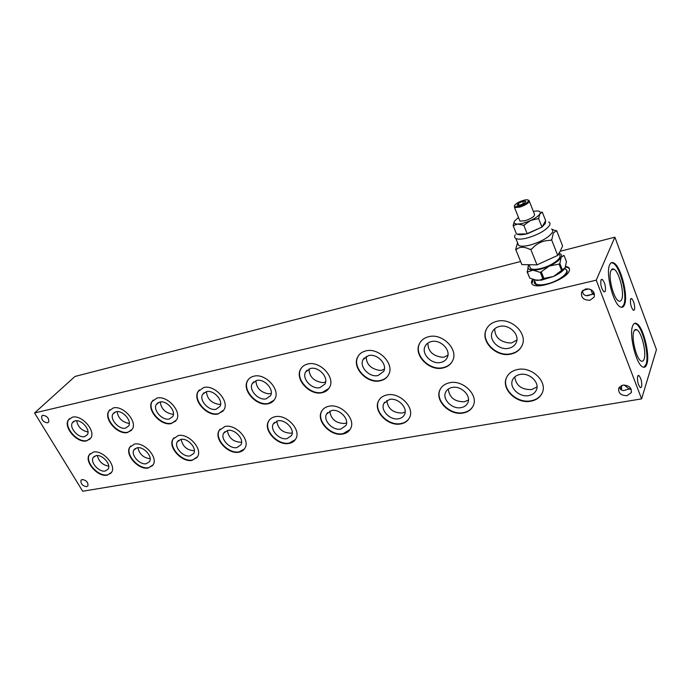 <?xml version="1.0" encoding="UTF-8"?>
<svg xmlns="http://www.w3.org/2000/svg" width="691" height="691" viewBox="0 0 691 691"><rect width="100%" height="100%" fill="white"/><g stroke="black" fill="none" stroke-linecap="round" stroke-linejoin="round"><path stroke-width="1.04" d="M90.124 453.702L89.467 454.618C84.604 461.718 98.338 477.015 107.554 474.829L111.018 473.128M93.354 452.104C102.518 449.703 116.511 465.198 111.631 472.264L107.235 475.166C98.027 477.351 84.285 462.046 89.148 454.937L93.354 452.104M87.999 432.082L87.541 431.91C81.417 430.415 77.798 426.692 76.675 420.733M69.471 418.625L68.651 419.696C63.52 427.055 77.617 443.078 86.928 440.564L90.08 439.01M72.348 417.2C81.607 414.453 95.971 430.683 90.823 437.999L86.608 440.884C77.288 443.397 63.192 427.375 68.314 420.016L72.348 417.2M130.72 445.971L130.012 446.956C124.985 454.488 138.934 469.923 148.634 467.652L152.59 465.639M134.382 444.114C144.03 441.609 158.256 457.252 153.203 464.741L148.332 467.988C138.623 470.269 124.674 454.816 129.701 447.293L134.382 444.114M220.092 429.111L219.393 430.165C214.029 438.621 228.436 454.289 239.224 451.81L244.433 448.969M224.929 426.494C235.666 423.756 250.392 439.623 245.011 448.044C243.768 450.273 241.738 451.646 238.939 452.173C228.151 454.643 213.726 438.966 219.099 430.519L224.929 426.494M269.455 419.895L268.799 420.931C263.271 429.897 277.937 445.635 289.33 443.052L295.342 439.623M275.061 416.733C286.394 413.874 301.406 429.811 295.869 438.75C294.487 441.273 292.215 442.827 289.063 443.415C277.661 445.997 262.986 430.251 268.514 421.285C269.853 418.884 272.029 417.364 275.061 416.733M271.209 393.542L267.978 393.74C260.282 392.082 256.266 387.72 255.929 380.655M248.674 379.1L247.784 380.43C241.885 389.802 256.94 406.377 268.523 403.371L274.094 400.193M253.813 376.206C265.335 372.907 280.745 389.698 274.837 399.035C273.455 401.506 271.261 403.069 268.238 403.725C256.655 406.731 241.591 390.147 247.482 380.776C248.82 378.418 250.928 376.897 253.813 376.206M322.395 410.091L321.807 411.067C316.124 420.569 331.067 436.349 343.107 433.646L350.087 429.482M328.916 406.248C340.896 403.25 356.21 419.23 350.527 428.714C348.99 431.581 346.433 433.352 342.857 434.026C330.808 436.721 315.856 420.931 321.54 411.43C323.017 408.692 325.478 406.964 328.916 406.248M379.29 399.674L378.823 400.495C373.002 410.575 388.238 426.347 400.987 423.531C404.615 422.857 407.327 421.147 409.124 418.418M386.917 394.958C399.597 391.823 415.239 407.785 409.426 417.856C407.716 421.121 404.831 423.142 400.754 423.911C387.997 426.736 372.76 410.946 378.573 400.866C380.214 397.757 382.995 395.788 386.917 394.958M440.599 388.61L440.314 389.154C434.38 399.83 449.945 415.559 463.445 412.613C467.824 411.784 471.003 409.668 472.972 406.273M449.565 382.762C462.996 379.48 479.001 395.382 473.076 406.066C471.176 409.798 467.902 412.112 463.238 413.002C449.729 415.956 434.155 400.21 440.098 389.534C441.92 385.975 445.073 383.721 449.565 382.762M447.915 355.234L443.933 357.238L441.16 357.109C432.359 355.563 427.945 350.89 427.91 343.064M420.309 342.192L419.739 343.202C413.348 354.44 429.327 371.076 443.112 367.612C447.137 366.74 450.161 364.727 452.173 361.583M428.74 336.698C442.447 332.881 458.893 349.698 452.51 360.935C450.592 364.649 447.379 366.999 442.888 367.992C429.094 371.447 413.106 354.811 419.506 343.565C421.346 340.032 424.429 337.744 428.74 336.698M506.883 376.871L506.84 376.949C500.82 388.247 516.738 403.872 531.051 400.789C536.389 399.761 540.12 397.118 542.236 392.859M517.438 369.547C531.681 366.109 548.084 381.89 542.081 393.205C539.973 397.498 536.242 400.158 530.869 401.195C516.548 404.278 500.621 388.644 506.65 377.346C508.68 373.261 512.273 370.661 517.438 369.547M624.163 385.017L629.155 389.007L630.529 388.066M637.612 376.284L638.855 375.472C641.179 378.34 642.103 382.132 641.637 386.865L640.376 387.711C638.052 384.818 637.128 381.009 637.612 376.284M621.045 389.733L621.2 385.656M621.529 390.035L621.494 385.526M631.272 389.465L629.155 389.007L623.593 390.588C621.123 390.346 619.784 389.093 619.568 386.839M622.902 385.12C629.043 385.241 631.807 387.763 631.211 392.704L626.996 395.693C620.872 395.554 618.117 393.015 618.739 388.1L622.902 385.12M621.796 307.34L623.774 304.791C627.644 295.981 620.112 266.519 613.116 263.185L611.44 262.701M609.643 264.878C610.654 262.597 612.071 261.967 613.893 262.995C620.872 266.337 628.404 295.808 624.552 304.627C623.567 307.167 622.107 307.918 620.181 306.864C613.167 303.764 605.446 273.049 609.643 264.878M566.698 270.837L567.052 272.133M544.085 284.77L544.551 284.467M560.582 278.197L561.135 278.11M565.273 268.626L567.259 270.976L566.853 272.591C564.59 278.179 547.307 285.927 538.963 285.124C534.972 284.778 533.521 283.301 534.618 280.701M565.713 266.337L568.088 267.149C569.6 268.082 569.928 269.464 569.082 271.295C565.989 279.242 538.678 289.313 532.891 284.744C531.336 283.742 531.068 282.282 532.07 280.365L532.64 279.458M531.82 283.699L533.253 279.682M565.514 266.942L568.356 267.832L569.488 268.92M643.943 367.292L646.094 364.226C649.471 354.898 642.475 326.834 636.005 323.82L634.58 323.388M632.593 326.066C633.552 323.457 634.943 322.654 636.765 323.656C643.226 326.679 650.222 354.759 646.862 364.088C645.93 366.964 644.504 367.888 642.578 366.869C636.091 364.071 628.922 334.807 632.593 326.066M516.859 340.032L511.53 342.969L508.49 342.866C499.42 341.44 494.825 336.742 494.721 328.769M486.905 328.26L486.602 328.856C480.081 340.784 496.432 357.325 511.072 353.697C516.03 352.6 519.623 350.052 521.826 346.036M496.959 321.28C511.521 317.273 528.373 333.986 521.878 345.923C519.736 350.207 516.065 352.928 510.874 354.086C496.224 357.713 479.874 341.164 486.386 329.227C488.451 325.15 491.975 322.507 496.959 321.28M384.386 369.063L381.527 370.411L378.996 370.255C370.531 368.64 366.265 364.036 366.195 356.435M358.759 355.286L358.016 356.513C351.771 367.094 367.413 383.755 380.413 380.456C383.721 379.748 386.278 378.141 388.074 375.645M365.859 350.898C378.789 347.262 394.855 364.131 388.61 374.695C386.891 377.925 384.075 379.972 380.162 380.827C367.163 384.127 351.503 367.448 357.757 356.867C359.406 353.792 362.11 351.805 365.859 350.898M325.66 381.812L323.759 382.607L321.436 382.434C313.343 380.784 309.214 376.284 309.032 368.942M301.708 367.569L300.861 368.89C294.781 378.841 310.121 395.494 322.386 392.341L328.899 388.454M307.728 364.027C319.924 360.564 335.645 377.416 329.564 387.349C328.026 390.173 325.539 391.961 322.118 392.704C309.853 395.848 294.496 379.195 300.576 369.244C302.062 366.558 304.446 364.822 307.728 364.027M594.545 294.366L592.636 294.236L594.225 293.139M600.98 279.976L602.276 279.406C604.91 282.645 605.921 286.618 605.299 291.334L604.003 291.93C601.351 288.674 600.349 284.692 600.98 279.976M585.657 288.907C592.127 288.829 594.96 291.559 594.148 297.104L590.045 300.257C583.584 300.309 580.777 297.562 581.606 292.025L585.657 288.907M220.593 404.356L218.209 404.27C210.91 402.628 206.998 398.413 206.471 391.633M199.276 389.923L198.36 391.218C192.659 400.029 207.455 416.509 218.408 413.633L223.193 411.015M203.672 387.539C214.564 384.386 229.688 401.082 223.97 409.858L218.106 413.978C207.153 416.854 192.348 400.365 198.058 391.555L203.672 387.539M173.406 414.341L171.748 414.099C164.855 412.492 161.046 408.433 160.312 401.929M153.134 400.089L152.236 401.316C146.725 409.608 161.279 425.958 171.644 423.212L175.782 421.026M156.935 398.094C167.248 395.088 182.096 411.646 176.568 419.903L171.333 423.548C160.968 426.295 146.406 409.944 151.925 401.652L156.935 398.094M129.312 423.557L128.293 423.289C121.789 421.735 118.066 417.839 117.142 411.62M109.964 409.633L109.092 410.791C103.78 418.599 118.092 434.794 127.913 432.169L131.515 430.329M113.255 407.958C123.024 405.09 137.621 421.493 132.283 429.258L127.593 432.497C117.772 435.131 103.451 418.927 108.772 411.119L113.255 407.958M173.942 437.8L173.234 438.828C168.034 446.801 182.208 462.365 192.435 459.99L196.961 457.615M178.148 435.598C188.315 432.981 202.783 448.744 197.566 456.691L192.141 460.344C181.906 462.711 167.732 447.146 172.931 439.165L178.148 435.598M630.563 299.143L631.678 298.547C634.018 301.509 634.96 305.232 634.502 309.732L633.371 310.345C631.021 307.374 630.08 303.634 630.563 299.143M621.736 299.35C624.56 293.044 619.101 271.632 614.049 269.248C612.718 268.505 611.69 268.972 610.956 270.647C607.95 276.616 613.513 298.676 618.583 300.939C619.965 301.691 621.019 301.164 621.736 299.35M544.871 284.632L545.372 284.312M559.865 278.646L560.461 278.542M558.587 279.63L557.792 279.829M547.687 283.776L546.978 284.174M644.142 359.018C646.603 352.341 641.533 331.939 636.86 329.78C635.53 329.054 634.519 329.65 633.828 331.559C631.194 337.934 636.359 358.949 641.049 360.996C642.431 361.73 643.459 361.073 644.142 359.018M42.911 415.308C47.109 415.947 49.044 418.159 48.724 421.968L47.506 422.814C43.308 422.166 41.374 419.947 41.71 416.155L42.911 415.308M105.257 471.02L108.159 469.085C111.415 464.378 102.121 454.073 96.006 455.654L93.181 457.546C89.942 462.279 99.124 472.497 105.257 471.02M84.57 436.643L87.36 434.725C90.789 429.845 81.253 419.057 75.077 420.862L72.374 422.745C68.953 427.643 78.368 438.344 84.57 436.643M146.328 463.704L149.558 461.545C152.918 456.544 143.469 446.153 137.034 447.794L133.899 449.919C130.539 454.928 139.867 465.242 146.328 463.704M227.33 430.51C228.721 438.068 233.333 441.981 241.159 442.249L241.608 442.154M236.909 447.569L240.926 444.831C244.51 439.208 234.733 428.662 227.581 430.458L223.668 433.153C220.084 438.785 229.723 449.245 236.909 447.569M276.754 421.104C278.007 428.938 282.774 432.972 291.066 433.197L292.224 432.894M287.015 438.638L291.524 435.537C295.212 429.577 285.253 418.979 277.696 420.862L273.299 423.911C269.62 429.88 279.432 440.392 287.015 438.638M266.139 398.828L270.509 395.71C274.439 389.491 264.212 378.322 256.534 380.491L252.284 383.548C248.354 389.784 258.425 400.858 266.139 398.828M329.771 411.093C330.92 419.195 335.869 423.333 344.61 423.488L346.597 422.866M340.81 429.059L345.889 425.535C349.672 419.212 339.514 408.588 331.525 410.549L326.575 414.021C322.792 420.353 332.786 430.89 340.81 429.059M386.787 400.426C387.884 408.778 393.024 412.985 402.214 413.045L405.168 411.957M398.698 418.746C401.402 418.228 403.311 416.88 404.442 414.721C408.312 408.018 397.938 397.403 389.482 399.45L383.894 403.414C380.015 410.126 390.216 420.664 398.698 418.746M448.269 389.05C449.383 397.601 454.747 401.842 464.343 401.773L468.446 400.046M461.191 407.612C464.274 407.016 466.451 405.479 467.703 403.008C471.651 395.891 461.035 385.319 452.078 387.47C449.072 388.1 446.956 389.612 445.73 392.004C441.782 399.113 452.199 409.616 461.191 407.612M440.78 362.447C443.752 361.782 445.876 360.218 447.146 357.765C451.396 350.277 440.495 339.091 431.357 341.596C428.463 342.295 426.399 343.824 425.155 346.2C420.897 353.688 431.599 364.796 440.78 362.447M514.752 376.915C516.004 385.587 521.61 389.81 531.569 389.586L537.019 386.96M528.84 395.563C532.39 394.863 534.86 393.101 536.259 390.268C540.258 382.728 529.392 372.233 519.891 374.479C516.427 375.213 514.018 376.958 512.653 379.696C508.645 387.228 519.304 397.662 528.84 395.563M508.775 348.281C512.212 347.504 514.64 345.707 516.056 342.874C520.383 334.919 509.215 323.803 499.507 326.437C496.164 327.24 493.806 329.011 492.415 331.749C488.079 339.704 499.023 350.743 508.775 348.281M378.046 375.515L383.643 371.447C387.798 364.407 377.148 353.187 368.528 355.58L363.086 359.57C358.923 366.619 369.4 377.752 378.046 375.515M320.011 387.608L324.934 384.058C328.985 377.433 318.56 366.23 310.423 368.502L305.629 371.991C301.578 378.625 311.84 389.741 320.011 387.608M586.339 295.679L592.636 294.236L593.612 291.956M216.015 409.262L219.902 406.524C223.711 400.676 213.674 389.577 206.41 391.642L202.636 394.336C198.835 400.201 208.725 411.214 216.015 409.262M169.26 419.005L172.724 416.578C176.412 411.076 166.548 400.063 159.673 402.041L156.304 404.425C152.633 409.944 162.359 420.862 169.26 419.005M125.546 428.109L128.647 425.958C132.197 420.776 122.506 409.867 115.993 411.758L112.979 413.874C109.428 419.074 119.007 429.888 125.546 428.109M190.12 455.896L193.713 453.477C197.185 448.174 187.581 437.697 180.8 439.416L177.302 441.799C173.83 447.112 183.314 457.511 190.12 455.896M82.255 479.528C86.315 480.21 88.206 482.301 87.947 485.808L86.625 486.671C82.575 485.98 80.674 483.89 80.951 480.383L82.255 479.528M181.154 439.355C182.64 446.516 187.045 450.307 194.361 450.731M590.822 289.546L592.636 294.236L587.246 295.765C583.964 295.472 582.418 293.744 582.608 290.574M137.915 447.69C139.383 454.229 143.469 457.9 150.163 458.703M97.353 455.55C98.822 461.519 102.614 465.043 108.72 466.14M72.987 421.959L73.687 421.415M535.741 284.39L535.18 282.101M34.55 412.976L82.704 491.232L641.602 398.871L596.247 280.166L34.55 412.976L74.974 376.457L520.608 261.5M560.159 251.291L614.886 237.177L656.45 349.646L641.602 398.871M614.886 237.177L596.247 280.166M589.121 288.924L582.789 290.401M515.685 249.391L521.869 264.593L536.985 264.869L557.723 255.411L560.315 251.006L562.604 245.97L556.618 230.595L553.301 233.057L551.884 239.336L550.494 240.356C543.143 240.347 536.942 243.189 531.889 248.881L529.954 249.391C524.244 246.575 519.753 246.575 516.479 249.391L515.685 249.391L517.559 242.748M560.073 251.446L558.898 253.139M554.476 256.897L539.593 263.677M534.609 264.826L526.525 264.679M551.643 229.127L556.35 231.088M517.585 242.8L518.665 245.486C520.936 246.575 524.901 246.393 530.558 244.942C541.39 241.643 548.628 237.514 552.264 232.556C553.111 230.958 552.852 229.783 551.496 229.049M534.851 281.289L535.948 283.992C538.073 285.167 541.709 285.158 546.857 283.984C559.028 281.272 570.852 271.822 565.506 269.214M558.881 254.469C563.925 256.793 552.567 265.724 540.958 268.436C536.043 269.611 532.58 269.68 530.576 268.626L529.574 266.139M519.511 219.971L519.96 221.094L525.16 220.723C532.346 218.149 535.404 215.868 534.333 213.89L529.401 201.418M528.969 200.321L529.237 201.737C527.578 203.802 524.409 205.59 519.727 207.11L514.536 207.559L514.562 205.564M514.752 205.167L514.743 205.192C512.083 208.924 526.231 204.804 528.2 201.236C528.84 199.984 527.864 199.535 525.272 199.906C520.435 201.038 516.928 202.791 514.752 205.167M548.74 222.01C550.096 222.718 550.347 223.867 549.492 225.456C545.821 230.371 538.565 234.508 527.717 237.851C522.05 239.328 518.086 239.535 515.832 238.49C514.45 237.721 514.251 236.512 515.244 234.854M518.5 217.449L514.553 221.034C513.404 223.063 514.51 224.065 517.853 224.048L513.128 225.629L516.54 234.085L517.257 234.068C518.863 235.044 521.947 234.983 526.507 233.895L541.986 227.089L545.337 223.443L545.648 220.671L542.314 212.146L539.904 213.864C540.932 211.852 539.731 210.893 536.311 210.98L533.331 211.36M517.257 234.068L526.507 233.895M542.236 226.648L545.406 221.094M528.235 233.42L540.984 227.555M517.87 224.048L517.853 224.048C521.489 223.858 525.739 222.666 530.61 220.481L523.813 225.318L517.87 224.048M530.636 220.464C535.421 218.192 538.505 215.998 539.896 213.873L538.591 218.494L530.61 220.481M538.85 218.062L537.589 218.952M524.815 224.851L523.078 225.335M513.128 225.629L514.337 221.414M513.845 225.612L513.396 225.197M542.064 212.569L541.571 212.18L542.314 212.146M541.986 227.089L538.591 218.494M527.242 233.878L523.813 225.318M522.603 201.401L525.765 201.211L524.616 203.033L520.288 205.037L517.136 205.21L518.302 203.396L522.603 201.401L523.467 203.569M518.302 203.396L518.993 205.115M565.074 267.953L564.78 268.436C562.82 271.2 559.071 273.878 553.543 276.452L565.195 267.711L566.413 261.543L563.994 255.342L561.127 257.32C562.111 255.221 561.36 253.856 558.855 253.226M559.088 264.092L549.405 266.026C555.538 263.141 559.451 260.239 561.127 257.32L559.857 263.521L559.088 264.092L561.558 270.362M540.319 272.409L532.942 270.164C537.65 270.164 543.135 268.79 549.405 266.026L540.319 272.409L542.824 278.646L553.543 276.452L541.208 280.218L534.039 279.933M528.701 265.275L528.494 265.62C527.103 268.41 528.589 269.922 532.942 270.164L527.337 272.055L528.416 265.759M527.052 271.753L529.833 278.188L537.106 280.477L540.569 279.907L542.824 278.646M562.319 269.792L559.857 263.521M543.895 278.387L541.399 272.142M529.833 278.188L527.337 272.055M531.889 248.881L529.954 249.391M516.479 249.391L515.978 248.89M555.771 230.621L556.618 230.595M551.884 239.336L550.494 240.356M536.985 264.869L530.774 249.391M557.723 255.411L551.608 239.837M638.855 375.472L637.931 375.636M631.211 392.704L631.453 391.927M613.893 262.995L613.116 263.185M566.836 272.617L566.603 272.021M567.052 271.978L567.259 270.976M568.356 267.832L568.088 267.149M636.765 323.656L636.005 323.82M602.276 279.406L601.144 279.674M631.678 298.547L630.753 298.754M614.049 269.248L611.354 269.896M636.86 329.78L634.468 330.272M80.951 480.383L81.486 479.813M177.302 441.799L178.572 440.357M112.979 413.874L114.525 412.328M156.304 404.425L157.885 402.767M202.636 394.336L204.216 392.592M305.629 371.991L307.063 370.169M363.086 359.57L364.33 357.852M492.415 331.749L492.933 330.834M425.155 346.2L426.097 344.74M445.73 392.004L446.248 391.106M383.894 403.414L384.697 402.162M326.575 414.021L327.594 412.596M252.284 383.548L253.822 381.743M273.299 423.911L274.465 422.417M223.668 433.153L224.903 431.659M133.899 449.919L135.177 448.545M72.374 422.745L73.868 421.311M93.181 457.546L94.442 456.25M41.71 416.155L42.445 415.472M559.719 252.06L559.986 251.567M515.832 238.49L518.665 245.486M514.536 207.559L519.96 221.094M529.133 265.059L530.576 268.626M534.35 280.045L535.948 283.992M541.208 280.218L540.569 279.907"/></g></svg>
